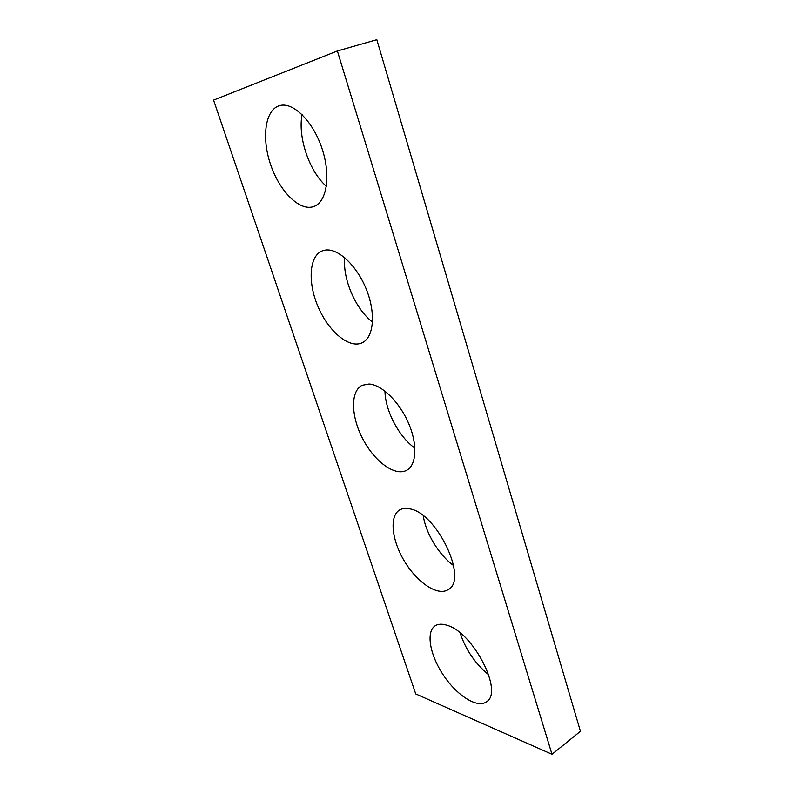 <?xml version="1.0" encoding="UTF-8"?>
<svg xmlns="http://www.w3.org/2000/svg" width="794" height="794" viewBox="0 0 794 794"><rect width="100%" height="100%" fill="white"/><g stroke="black" fill="none" stroke-linecap="round" stroke-linejoin="round"><path stroke-width="1.19" d="M213.556 100.104L415.738 693.956L551.999 754.3L337.371 50.965L213.556 100.104M551.999 754.3L580.444 731.304L376.822 39.7L337.371 50.965M488.747 674.86C475.11 663.576 465.582 649.601 460.143 632.937M447.27 625.364C473.184 632.352 503.872 692.199 486.514 701.787C477.323 708.635 457.036 695.643 443.588 675.436C429.981 655.318 425.713 632.054 435.062 625.871C438.159 623.846 442.228 623.677 447.27 625.364M453.622 565.556C439.082 555.175 425.812 533.35 423.281 515.842M409.476 508.825C436.67 512.378 468.748 579.759 448.144 589.644C437.752 596.443 417.257 582.607 404.563 561.427C391.71 540.347 389.05 516.08 399.68 509.946C402.369 508.398 405.635 508.021 409.476 508.825M414.915 448.153C398.945 436.908 385.159 410.647 384.971 391.114M369.002 384.028C381.616 384.614 399.263 401.744 408.453 422.994C417.733 444.233 416.632 464.937 406.746 470.247C395.124 476.777 374.589 461.632 362.878 439.092C350.978 416.661 350.174 391.164 362.143 385.298L369.002 384.028M372.525 322.036C355.742 309.471 342.462 278.922 344.755 257.703M325.55 250.07C338.522 248.194 357.489 266.337 366.719 290.306C376.088 314.235 373.527 337.768 362.054 342.829C349.261 348.834 328.924 331.813 318.384 307.477C307.635 283.23 308.866 256.244 322.166 250.934L325.55 250.07M326.384 186.292C309.481 171.762 297.571 137.263 302.077 114.584M278.783 105.9L279.27 105.741C292.629 101.245 312.826 120.886 321.888 148.16C331.118 175.385 326.84 202.043 313.878 206.5C300.152 211.651 280.381 192.426 271.072 165.966C261.554 139.605 264.561 110.842 278.783 105.9"/></g></svg>
